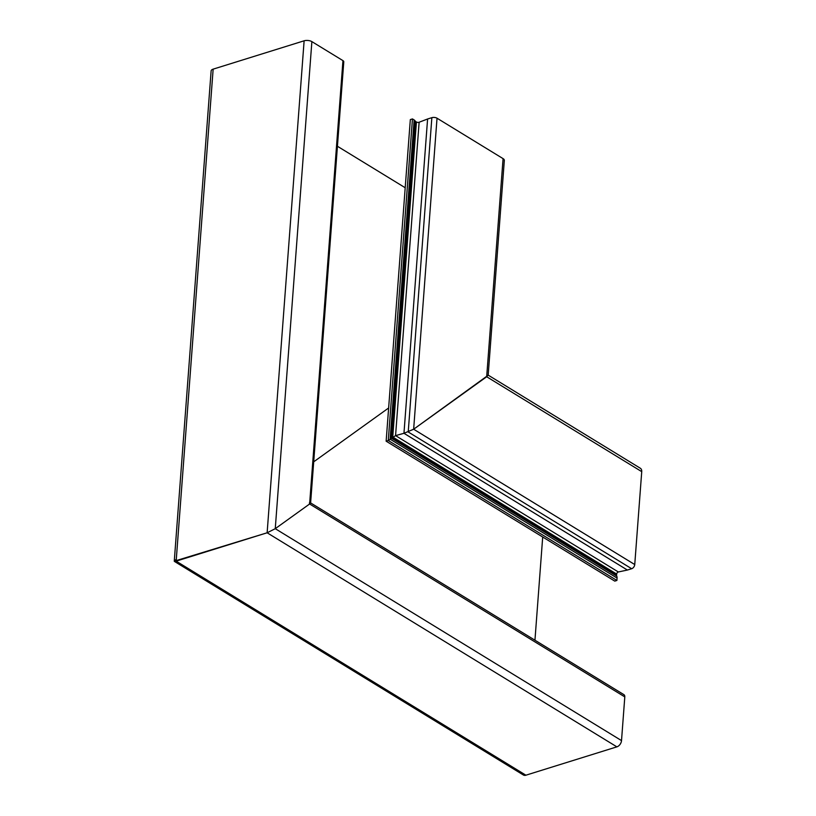 <?xml version="1.0" encoding="UTF-8"?>
<svg xmlns="http://www.w3.org/2000/svg" width="816" height="816" viewBox="0 0 816 816"><rect width="100%" height="100%" fill="white"/><g stroke="black" fill="none" stroke-linecap="round" stroke-linejoin="round"><path stroke-width="1.22" d="M310.61 502.911L623.883 694.64A3.682 2.468 121.5 0 1 624.801 696.895L621.517 740.602A5.528 3.703 121.5 0 1 616.876 746.854L267.128 532.787L275.257 528.686L309.611 503.992C310.988 502.931 310.896 502.605 309.346 503.023C310.896 502.605 310.988 502.931 309.611 503.992L275.257 528.686L267.128 532.787L174.267 561.194L211.13 70.88A5.528 2.489 -175.7 0 1 213.149 69.146L304.123 40.8A5.528 2.489 -175.7 0 1 311.875 41.616L342.955 60.629A3.682 1.663 -175.7 0 1 343.781 61.792L310.61 502.993M488.182 375.125L640.356 468.262A5.528 3.703 121.5 0 1 641.733 471.648L634.746 564.55A3.682 2.468 121.5 0 1 631.655 568.721L627.392 570.047L403.961 433.296L413.651 429.226L486.683 376.747L503.074 158.63A5.528 2.489 -175.7 0 1 504.329 160.375L488.172 375.248L413.651 429.226L403.961 433.296L427.594 118.993L419.128 122.237A1.846 0.826 4.3 0 1 416.425 122.012L415.538 121.462A1.846 0.826 4.3 0 1 415.14 121.033A4.61 2.081 -175.7 0 0 414.14 119.952L412.457 118.922L388.273 440.518L386.141 441.191L410.326 119.585L412.457 118.922M503.074 158.63L437.029 118.208A3.682 1.663 -175.7 0 0 431.858 117.667L427.594 118.993M403.961 433.296L395.566 435.622L388.273 440.518L395.566 435.622L403.961 433.296M388.64 407.98L313.701 461.825L388.64 407.98M405.195 187.741L337.426 146.268M304.123 40.8L267.128 532.787L176.154 561.143L213.149 69.146M616.876 746.854L525.902 775.2A5.528 3.703 121.5 0 1 523.393 774.996L174.359 561.377L176.154 561.143L525.902 775.2M175.756 559.694L174.359 561.377M641.733 471.648L486.683 376.747L488.08 375.064M627.392 570.047L618.344 571.965A1.846 1.234 -58.5 0 0 616.682 574.076L616.59 575.331A1.846 1.234 -58.5 0 0 616.723 576.116A4.61 3.091 121.5 0 1 617.08 578.075L616.896 580.451L388.273 440.518L386.141 441.191L614.764 581.114L616.896 580.451M542.701 537.01L534.949 640.213M621.517 740.602L275.257 528.686L311.875 41.616M634.746 564.55L413.651 429.226L437.029 118.208M631.655 568.721L408.224 431.97L431.858 117.667M618.344 571.965L395.566 435.622L419.128 122.237M616.682 574.076L392.741 437.019L416.425 122.012M616.59 575.331L391.751 437.733L415.538 121.462M616.723 576.116L391.292 438.141L415.14 121.033M617.08 578.075L390.14 439.181L414.14 119.952M624.801 696.895L309.611 503.992L342.955 60.629"/></g></svg>
